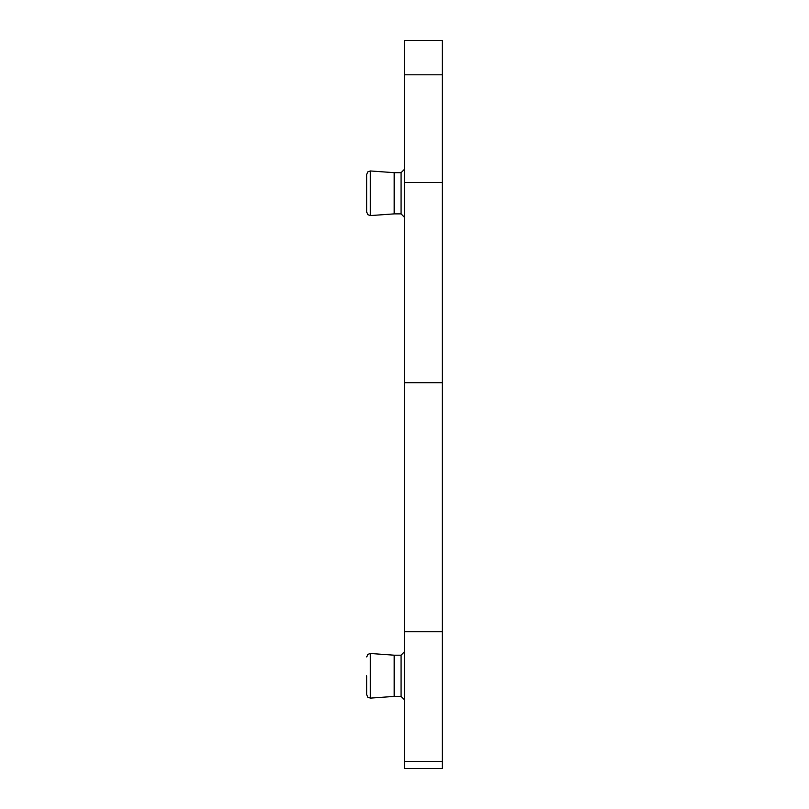 <?xml version="1.0" encoding="UTF-8"?>
<svg xmlns="http://www.w3.org/2000/svg" width="809" height="809" viewBox="0 0 809 809"><rect width="100%" height="100%" fill="white"/><g stroke="black" fill="none" stroke-linecap="round" stroke-linejoin="round"><path stroke-width="1.21" d="M404.5 40.45L404.5 768.55L442.28 768.55L442.28 40.45L404.5 40.45M404.5 631.748L442.28 631.748M404.5 382.687L442.28 382.687M404.5 182.46L442.28 182.46M404.5 169.233L401.062 172.671L401.062 213.879L394.195 213.879L394.195 172.671L370.401 170.962L367.842 171.852L366.72 174.39L366.72 212.17L367.842 214.698L370.401 215.588L370.401 170.962M366.72 675.798L366.72 694.688L366.72 675.798M404.5 651.761L401.062 655.199L401.062 696.407L394.195 696.407L394.195 655.199L370.401 653.49L367.842 654.38L366.72 656.918M404.5 761.451L442.28 761.451M404.5 74.792L442.28 74.792M394.195 696.407L370.401 698.116L370.401 653.49M401.062 213.879L404.5 217.318L401.062 213.879M401.062 172.671L394.195 172.671M394.195 213.879L370.401 215.588M370.401 698.116L367.842 697.227L366.72 694.688M401.062 696.407L404.5 699.846M401.062 655.199L394.195 655.199"/></g></svg>
